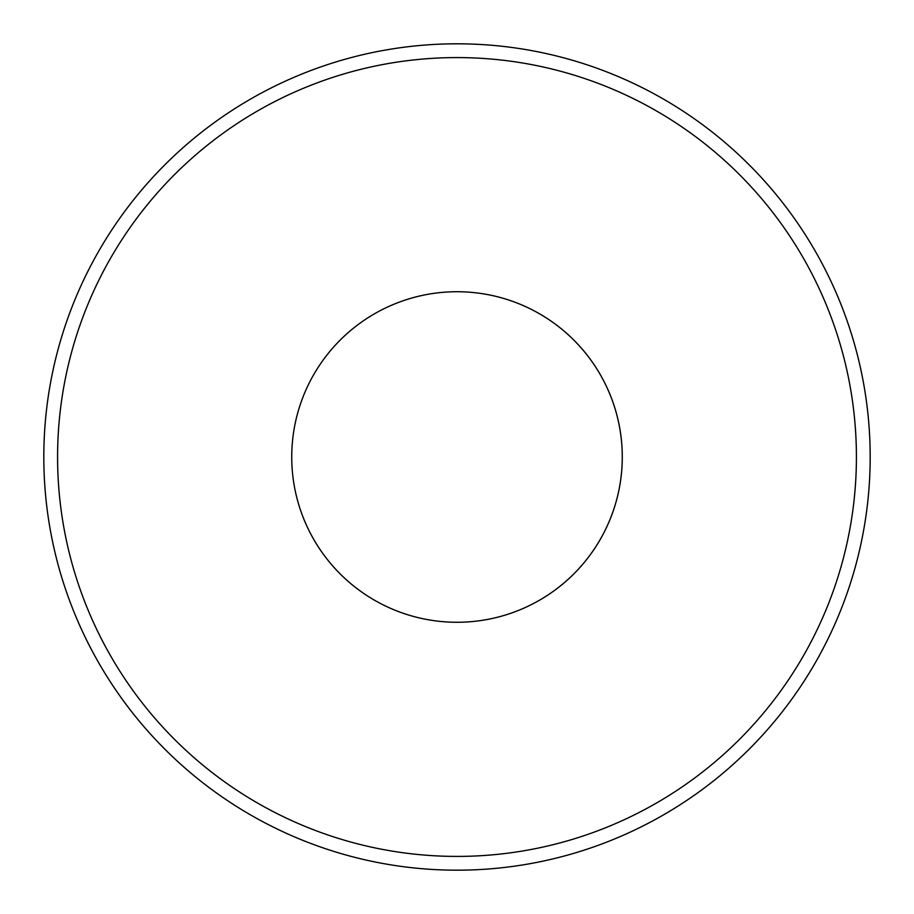 <?xml version="1.0" encoding="UTF-8"?>
<svg xmlns="http://www.w3.org/2000/svg" width="914" height="914" viewBox="0 0 914 914"><rect width="100%" height="100%" fill="white"/><g stroke="black" fill="none" stroke-linecap="round" stroke-linejoin="round"><path stroke-width="1.37" d="M75.508 615.682A413.185 413.185 0 0 0 138.38 720.061M304.259 393.877A165.274 165.274 0 0 1 520.123 304.259A165.274 165.274 0 0 1 609.741 520.123A165.274 165.274 0 0 1 393.877 609.741A165.274 165.274 0 0 1 456.817 291.726A165.274 165.274 0 0 1 520.477 609.604A165.274 165.274 0 0 1 304.396 520.477M75.142 299.175A413.185 413.185 0 0 0 299.175 838.858A413.185 413.185 0 0 0 838.858 614.825A413.185 413.185 0 0 0 614.825 75.142A413.185 413.185 0 0 0 75.142 299.175M826.13 609.558A399.407 399.407 0 0 1 304.442 826.13A399.407 399.407 0 0 1 87.87 304.442A399.407 399.407 0 0 1 609.558 87.87A399.407 399.407 0 0 1 826.13 609.558"/></g></svg>
